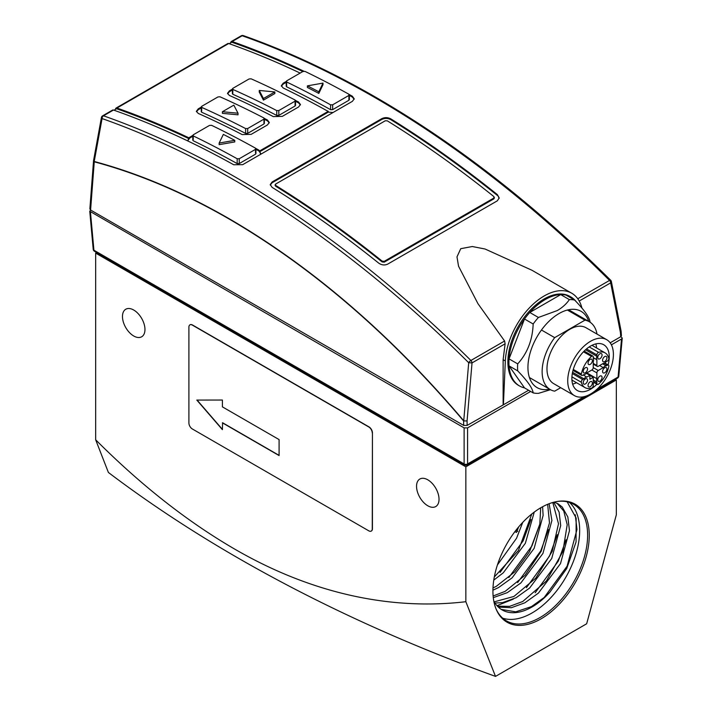 <?xml version="1.0" encoding="UTF-8"?>
<svg xmlns="http://www.w3.org/2000/svg" width="712" height="712" viewBox="0 0 712 712"><rect width="100%" height="100%" fill="white"/><g stroke="black" fill="none" stroke-linecap="round" stroke-linejoin="round"><path stroke-width="1.07" d="M593.247 377.289L589.874 375.34L589.874 379.238L593.247 377.289L593.247 380.769A4.77 2.75 -60 0 1 593.247 384.204L593.247 385.61A1.958 1.13 -60 0 1 591.512 388.156A20.061 11.579 -60 0 1 585.033 387.622A20.061 11.579 -60 0 1 581.33 382.273A1.958 1.13 -60 0 1 582.665 379.505L583.885 378.802A4.77 2.75 -60 0 1 586.857 377.084L589.874 375.34L586.421 373.346M596.879 372.892L596.879 378.668L586.857 372.883A4.77 2.75 -60 0 1 585.371 374.147A4.77 2.75 -60 0 1 583.885 374.601L582.665 375.304A1.958 1.13 -60 0 1 581.686 375.402A1.958 1.13 -60 0 1 581.33 374.085A20.061 11.579 -60 0 1 591.512 356.436A1.958 1.13 -60 0 1 592.838 356.089A1.958 1.13 -60 0 1 593.247 356.988L593.247 358.394A4.77 2.75 -60 0 1 593.247 361.829L593.247 367.606A1.958 1.13 -60 0 1 591.859 370L596.879 372.892A1.958 1.13 -60 0 1 598.258 370.498L603.26 367.615A4.77 2.75 -60 0 1 606.232 365.897L607.452 365.194A1.958 1.13 -60 0 1 608.431 365.096A1.958 1.13 -60 0 1 608.796 366.413A20.061 11.579 -60 0 1 598.605 384.062A1.958 1.13 -60 0 1 598.258 384.311A1.958 1.13 -60 0 1 597.279 384.409A1.958 1.13 -60 0 1 596.879 383.51L593.532 381.579M586.528 348.916L596.879 354.887A1.958 1.13 -60 0 1 598.258 352.493A1.958 1.13 -60 0 1 598.605 352.342A20.061 11.579 -60 0 1 605.093 352.876A20.061 11.579 -60 0 1 608.796 358.225A1.958 1.13 -60 0 1 607.452 360.993L606.232 361.696A4.77 2.75 -60 0 1 604.746 362.96A4.77 2.75 -60 0 1 603.26 363.423L598.258 366.306A1.958 1.13 -60 0 1 597.279 366.404A1.958 1.13 -60 0 1 596.879 365.505L593.247 363.405M593.247 357.638L596.879 359.729L596.879 365.505M586.857 377.084L583.226 374.984M599.629 365.514L603.26 367.615M586.857 372.883L591.859 370M583.885 378.802L572.564 372.26M602.601 363.796L606.232 365.897M596.879 359.729A4.77 2.75 -60 0 1 596.879 356.294L585.558 349.761M593.247 380.003L596.879 382.104A4.77 2.75 -60 0 1 596.879 378.668M599.904 358.768A3.062 1.762 -60 0 1 598.374 358.919A3.062 1.762 -60 0 1 597.902 356.463A3.062 1.762 -60 0 1 599.904 353.775A3.062 1.762 -60 0 1 601.435 353.624A3.062 1.762 -60 0 1 601.898 356.071A3.062 1.762 -60 0 1 599.904 358.768M604.746 361.562A3.062 1.762 -60 0 1 603.215 361.714A3.062 1.762 -60 0 1 602.753 359.257A3.062 1.762 -60 0 1 604.746 356.57A3.062 1.762 -60 0 1 606.277 356.418A3.062 1.762 -60 0 1 606.749 358.866A3.062 1.762 -60 0 1 604.746 361.562M596.879 354.887L596.879 356.294M590.212 364.357A3.062 1.762 -60 0 1 588.691 364.508A3.062 1.762 -60 0 1 588.219 362.061A3.062 1.762 -60 0 1 590.212 359.364A3.062 1.762 -60 0 1 591.743 359.213A3.062 1.762 -60 0 1 592.215 361.66A3.062 1.762 -60 0 1 590.212 364.357M585.371 372.75A3.062 1.762 -60 0 1 583.84 372.901A3.062 1.762 -60 0 1 583.377 370.445A3.062 1.762 -60 0 1 585.371 367.757A3.062 1.762 -60 0 1 586.902 367.597A3.062 1.762 -60 0 1 587.373 370.053A3.062 1.762 -60 0 1 585.371 372.75M590.212 386.732A3.062 1.762 -60 0 1 588.691 386.883A3.062 1.762 -60 0 1 588.219 384.427A3.062 1.762 -60 0 1 590.212 381.739A3.062 1.762 -60 0 1 591.743 381.588A3.062 1.762 -60 0 1 592.215 384.035A3.062 1.762 -60 0 1 590.212 386.732M585.371 383.928A3.062 1.762 -60 0 1 583.84 384.079A3.062 1.762 -60 0 1 583.377 381.632A3.062 1.762 -60 0 1 585.371 378.935A3.062 1.762 -60 0 1 586.902 378.784A3.062 1.762 -60 0 1 587.373 381.24A3.062 1.762 -60 0 1 585.371 383.928M599.904 381.134A3.062 1.762 -60 0 1 598.374 381.285A3.062 1.762 -60 0 1 597.902 378.837A3.062 1.762 -60 0 1 599.904 376.141A3.062 1.762 -60 0 1 601.435 375.989A3.062 1.762 -60 0 1 601.898 378.437A3.062 1.762 -60 0 1 599.904 381.134M604.746 372.75A3.062 1.762 -60 0 1 603.215 372.901A3.062 1.762 -60 0 1 602.753 370.445A3.062 1.762 -60 0 1 604.746 367.757A3.062 1.762 -60 0 1 606.277 367.606A3.062 1.762 -60 0 1 606.749 370.053A3.062 1.762 -60 0 1 604.746 372.75M596.879 382.104L596.879 383.51M572.644 384.106A26.424 15.255 120 0 0 576.506 382.7M596.558 347.954A26.424 15.255 120 0 0 595.855 343.914M596.959 384.222A26.424 15.255 -60 0 1 590.559 389.224A26.424 15.255 -60 0 1 577.352 390.532A26.424 15.255 -60 0 1 573.302 369.359A26.424 15.255 -60 0 1 590.559 346.077A26.424 15.255 -60 0 1 603.776 344.768A26.424 15.255 -60 0 1 608.11 364.909M590.559 341.288A32.289 18.645 -60 0 1 606.704 339.686A32.289 18.645 -60 0 1 611.661 365.567A32.289 18.645 -60 0 1 590.559 394.021A32.289 18.645 -60 0 1 574.415 395.614A32.289 18.645 -60 0 1 569.466 369.742A32.289 18.645 -60 0 1 590.559 341.288M574.415 395.614L553.66 383.635A32.289 18.645 -60 0 1 548.712 357.762A32.289 18.645 -60 0 1 569.805 329.3A32.289 18.645 -60 0 1 585.949 327.707L606.704 339.686M560.691 387.693L554.684 391.164A39.142 22.597 -60 0 1 550.234 389.562A39.142 22.597 -60 0 1 554.684 337.63L584.926 320.169A39.142 22.597 -60 0 1 589.376 321.771A39.142 22.597 -60 0 1 597.012 334.088M584.926 320.169L567.366 310.032M554.684 337.63L541.458 330.003M576.382 301.915A51.371 29.664 120 0 0 570.926 296.993A51.371 29.664 120 0 0 531.339 310.761A51.371 29.664 120 0 0 508.92 362.461A51.371 29.664 120 0 0 519.555 385.975A51.371 29.664 120 0 0 524.513 387.898L509.044 365.888L517.695 370.881A51.371 29.664 -60 0 1 517.695 363.877L509.044 358.884A51.371 29.664 120 0 0 509.044 365.888M519.555 385.975L518.514 385.379A51.371 29.664 -60 0 1 507.878 361.856A51.371 29.664 -60 0 1 530.298 310.165A51.371 29.664 -60 0 1 569.894 296.397L570.926 296.993M229.068 218.673C183.607 192.454 138.662 173.399 94.224 161.49L102.065 118.566L101.424 117.516A2.448 2.448 0 0 1 102.608 115.834A2.448 1.415 60 0 1 103.498 115.807A978.528 564.954 60 0 1 470.89 360.477A2.448 0.845 134.8 0 0 468.701 362.728L463.743 420.748C390.301 334.257 312.078 266.902 229.068 218.673L229.042 218.967C183.598 192.756 138.671 173.71 94.26 161.811L93.566 160.565M233.83 105.145L238.013 113.208L222.411 111.731L233.83 105.145M263.44 98.532L259.257 90.46L274.85 91.937L263.44 98.532L263.44 100.134L259.257 92.071L259.257 90.46M222.411 111.731L222.411 113.341L238.013 114.819L238.013 113.208M263.44 100.134L274.85 93.539L274.85 91.937M217.943 96.948L220.017 96.805A983.423 567.784 60 0 1 263.956 117.996L263.956 119.135L247.696 128.516L245.622 128.578A983.423 567.784 -120 0 0 201.683 107.396L201.683 106.337L217.943 96.948M201.683 106.337L201.683 111.206M263.956 117.996L263.956 123.968L247.696 133.358L245.622 133.42A977.505 564.367 -120 0 0 201.683 112.265M295.088 100.018L295.088 101.157L278.828 110.547L276.754 110.6A983.423 567.784 -120 0 0 232.815 89.418L232.815 88.359L249.075 78.97L251.158 78.836A983.423 567.784 60 0 1 295.088 100.018L295.088 105.999L278.828 115.38L276.754 115.442A977.505 564.367 -120 0 0 232.815 94.287L232.815 93.228M232.815 88.359L232.815 94.287M322.999 83.099L318.825 91.803A985.381 568.915 -120 0 0 307.406 85.858L322.999 83.099L322.999 84.701L318.825 93.406L318.825 91.803M234.755 140.335L219.154 143.05L223.337 134.399A985.381 568.915 60 0 1 234.755 140.335L234.755 141.937L219.154 144.652L219.154 143.05M384.213 262.158L384.213 261.34L493.879 198.025L493.879 198.844L384.213 262.158L382.13 261.927A977.549 564.394 -120 0 0 275.562 186.152L275.562 184.906M493.879 196.592L493.879 198.025L493.879 196.592A978.528 564.954 -120 0 0 387.31 120.835L385.237 120.791L275.562 184.105L275.562 185.351L275.562 184.105M275.562 186.152L275.562 185.351A978.528 564.954 60 0 1 382.13 261.108L382.13 261.927M384.213 261.34L382.13 261.108M263.956 122.838L263.956 123.968M295.088 104.86L295.088 105.999M307.406 85.858L307.406 87.46A983.423 567.784 -120 0 1 318.825 93.406M493.879 197.411L493.879 198.844M269.243 122.9L267.409 120.835A977.505 564.367 -120 0 0 264.383 119.269M264.366 118.423A978.528 564.954 60 0 1 267.427 120.008L269.296 122.491L267.445 124.956L251.185 134.345L242.178 134.586A978.528 564.954 -120 0 0 198.23 113.422L196.379 111.312L198.248 108.847L198.274 109.701L201.256 107.984M198.274 109.701L196.45 111.739M300.384 104.922L298.542 102.857L298.568 102.03L300.437 104.513L298.577 106.978L282.317 116.368L273.31 116.608A978.528 564.954 -120 0 0 229.371 95.444L227.52 93.334L229.389 90.869L232.388 89.134M295.524 101.3A977.505 564.367 60 0 1 298.542 102.857M229.389 90.869L229.406 91.723L232.388 90.006M229.406 91.723L227.591 93.761M302.903 71.494L304.985 71.396A983.423 567.784 60 0 1 348.916 94.242L348.916 95.426L332.655 104.806L330.582 104.833A983.423 567.784 -120 0 0 286.642 81.978L286.642 80.874L302.903 71.494M348.916 99.075L348.916 100.259L332.655 109.648L330.582 109.666A977.505 564.367 -120 0 0 286.642 86.828L286.642 80.874M348.916 100.259L348.916 94.242M255.51 148.176L255.51 149.351L255.51 148.176A983.423 567.784 60 0 0 211.571 125.321L209.497 125.419L193.237 134.808L193.237 135.912L193.237 134.808M255.51 153.009L255.51 149.351L239.25 158.74L237.176 158.758A983.423 567.784 -120 0 0 193.237 135.912L193.237 139.659M499.174 198.319L497.341 194.599L499.201 197.918L497.341 200.82L387.666 264.134C384.64 265.496 381.641 265.149 378.677 263.102A978.528 564.954 -120 0 0 272.1 187.354L270.24 184.622L272.1 181.978L381.774 118.664C384.774 117.24 387.764 117.302 390.772 118.842A978.528 564.954 60 0 1 497.341 194.599M390.772 118.842L390.772 119.643A977.549 564.394 60 0 1 497.341 195.408M390.772 119.643C387.773 118.103 384.774 118.041 381.774 119.465L381.774 118.664M272.1 181.978L272.1 182.779L381.774 119.465M272.1 182.779L270.275 185.022M255.813 148.425A978.528 564.954 60 0 1 258.954 150.161L259.88 151.629L328.294 112.122L328.276 111.321L327.111 110.814A978.528 564.954 -120 0 0 283.162 87.977L281.311 85.743L283.171 83.224L286.215 81.471M259.88 151.629L260.628 154.317M333.029 112.514L328.294 112.122M198.248 108.847L201.256 107.111M259.871 150.81L328.276 111.321M295.498 100.445A978.528 564.954 60 0 1 298.568 102.03M354.175 99.262L352.333 97.055A977.505 564.367 -120 0 0 349.352 95.399M352.333 97.055L352.369 96.236L354.229 98.835L352.378 101.344L242.685 164.677L233.705 164.748A978.528 564.954 -120 0 0 113.484 110.04A2.448 1.415 -120 0 0 112.594 110.066L102.608 115.834M286.215 82.343L283.198 84.078L281.373 86.17M286.642 86.828L286.642 85.725M260.797 153.578L258.928 150.989A977.505 564.367 -120 0 0 255.937 149.333M192.81 136.268L189.792 138.012L187.924 140.504L188.849 137.816L192.81 135.405M255.51 154.184L239.25 163.573L237.176 163.591A977.505 564.367 -120 0 0 193.237 140.754M188.039 141.083L187.924 140.487M188.849 137.816A978.528 564.954 -120 0 0 116.946 108.037L228.694 43.521A978.528 564.954 60 0 1 300.144 73.087M302.84 71.529A977.549 564.394 -120 0 0 231.8 42.213L229.211 43.708M243.29 35.6C287.141 51.041 331.392 71.645 376.034 97.41C456.65 144.073 534.863 205.011 610.682 280.234A2.448 2.448 0 0 1 611.359 281.489L610.682 282.86A2.448 1.415 -120 0 0 609.543 280.421A978.528 564.954 -120 0 0 374.815 97.526A978.528 564.954 -120 0 0 242.142 35.76A2.448 1.655 -70.6 0 1 243.29 35.6A2.448 2.448 0 0 0 241.252 35.787L231.258 41.554A2.448 1.415 60 0 1 232.157 41.527A978.528 564.954 60 0 1 303.873 71.218M581.935 308.091A55.047 31.782 120 0 0 571.727 293.219L531.953 270.257L485.068 249.013L472.287 246.521L460.726 248.693L456.988 256.89L458.555 266.235L477.957 303.668L504.603 341.012L470.89 360.477A2.448 1.415 60 0 1 472.029 362.906L468.701 362.728A976.508 563.788 -120 0 0 234.462 180.207A976.508 563.788 -120 0 0 102.065 118.566A2.448 1.655 109.4 0 1 103.498 115.807L113.484 110.04M188.876 138.626A977.549 564.394 60 0 0 116.59 108.731L114.009 110.218M349.227 94.491A978.528 564.954 60 0 1 352.369 96.236M93.584 160.44L94.26 161.811L90.584 210.013L89.863 208.954L93.548 160.698A2.448 2.448 0 0 1 93.584 160.44L101.424 117.516M228.694 43.521A2.448 1.415 -120 0 0 227.804 43.557L116.056 108.073A2.448 1.415 -120 0 0 115.549 109.087L115.54 109.337M116.946 108.037A2.448 1.415 -120 0 0 116.056 108.073M230.741 42.818L230.759 42.578A2.448 1.415 60 0 1 231.258 41.554M579.212 301.034L610.682 282.86L620.401 332.388L621.078 331.027A2.448 2.448 0 0 1 621.113 331.32L620.401 332.388L620.731 336.74L610.175 342.828M621.095 331.187L621.442 335.681L620.731 336.74M571.727 293.219A55.047 31.782 120 0 0 530.253 306.988A55.047 31.782 120 0 0 505.333 360.975L503.402 404.799L467.134 425.42L467.072 420.917L463.61 420.952C390.203 334.515 312.007 267.187 229.042 218.967M504.603 341.012L505.111 343.807L503.126 359.702L503.126 404.638M505.111 343.807L472.029 362.906L467.072 420.917L463.61 420.952L463.681 425.42L90.584 210.013M528.589 390.256L503.402 404.799M467.134 425.42L463.681 425.42M549.593 389.197A44.037 25.427 -60 0 1 528.313 361.696A44.037 25.427 -60 0 1 559.08 313.52A44.037 25.427 -60 0 1 588.735 321.406M590.097 322.225A51.371 29.664 120 0 0 590.088 322.073C589.483 317.356 584.321 310.014 574.62 300.063L565.969 295.071A51.371 29.664 120 0 0 560.709 294.599L529.773 312.47A51.371 29.664 120 0 0 524.513 319.003L533.163 323.996A51.371 29.664 -60 0 1 538.414 317.463L529.773 312.47M538.414 317.463L557.354 310.53C562.542 307.45 566.547 303.81 569.36 299.601A51.371 29.664 -60 0 1 574.62 300.063M517.695 370.881C527.387 380.831 532.54 388.165 533.163 392.89L524.513 387.898M550.483 389.704L538.414 393.362A51.371 29.664 -60 0 1 533.163 392.89M569.36 299.601L560.709 294.599M533.163 323.996C532.567 339.882 527.414 353.17 517.695 363.877M524.513 319.003L509.044 358.884M597.057 389.179L618.078 377.048A2.448 1.406 5.2 0 0 618.781 376.167A2.448 2.448 0 0 1 617.571 378.063A2.448 1.415 -120 0 0 618.078 377.048L621.532 338.992L611.394 344.839M530.663 391.449L467.57 427.876L464.117 427.876L89.757 211.233L93.219 249.333A2.448 1.406 -5.2 0 0 93.922 250.215A2.448 1.415 120 0 0 94.429 251.229L464.616 464.954A2.448 1.415 -60 0 1 464.117 463.939A2.448 1.558 -0 0 0 467.57 463.939A2.448 1.415 60 0 1 467.063 464.954L586.777 395.836M620.9 336.634L622.244 338.067L621.532 338.992M89.757 211.233L90.655 210.058M567.161 501.818L576.15 518.087L576.053 541.974L566.707 568.559L549.949 592.081A59.933 34.603 -60 0 1 532.095 606.944A59.933 34.603 -60 0 1 502.129 609.917A59.933 34.603 -60 0 1 493.799 601.079M549.949 592.081L545.027 596.896L531.49 606.597L515.746 611.822L501.301 609.41M554.132 502.129L558.155 503.847L562.258 507.069L567.838 516.983L569.475 530.654L560.504 563.584L538.432 593.087L524.895 602.788L511.367 607.701L498.347 607.096M557.042 503.259L563.762 511.038L567.206 524.699L562.863 551.533L546.389 581.019L522.706 601.524L509.65 606.348L497.448 606.188M553.705 502.236L559.116 512.106L560.691 525.581L551.72 558.511L529.648 588.014L516.111 597.715L502.574 602.628L494.974 603.046M552.788 502.494L558.502 523.774L552.227 551.293L535.744 578.18L513.913 596.451L494.235 601.854M549.121 503.722L551.898 520.508L542.927 553.438L520.864 582.941L507.327 592.642L493.283 597.644M547.653 504.31L549.486 522.875L541.164 551.284L525.02 575.314L505.128 591.378L493.122 595.98M542.606 506.73L543.114 515.435L534.142 548.365L512.07 577.868L498.534 587.569L492.927 590.195M540.711 507.798L539.812 524.13L529.559 551.64L514.66 571.932L496.335 586.305L492.989 587.97M502.672 618.158A67.275 38.84 120 0 0 532.095 612.934A67.275 38.84 120 0 0 574.887 557.291A67.275 38.84 120 0 0 569.475 502.449M534.249 512.088L525.349 543.292L503.286 572.795L493.772 580.12M531.784 514.002L518.425 550.545L494.297 577.005M518.648 526.942L516.458 532.451L514.945 531.579M522.741 522.368L516.565 538.219L497.412 564.963M222.402 429.363L197.073 400.073M279.086 455.368L222.58 422.741L222.402 429.665L196.815 400.073L222.402 400.037L222.402 406.863L279.086 439.589L279.086 455.564L222.402 422.839M495.855 608.44A67.275 38.84 120 0 0 506.419 620.864A67.275 38.84 120 0 0 540.052 617.535A67.275 38.84 120 0 0 584 558.253A67.275 38.84 120 0 0 573.685 504.345A67.275 38.84 120 0 0 557.647 501.408M371.335 531.036A4.895 2.821 -120 0 0 371.424 530.983A4.895 2.821 -120 0 0 372.429 528.749L372.26 528.847A4.895 2.821 -120 0 1 371.246 531.09A4.895 2.821 -120 0 1 368.798 530.841L192.356 428.98A4.895 2.821 60 0 1 188.903 422.981L188.903 327.111A4.895 2.821 60 0 1 189.917 324.868A4.895 2.821 60 0 1 192.356 325.108L192.534 325.01A4.895 2.821 -120 0 0 190.086 324.77A4.895 2.821 -120 0 0 189.997 324.823M372.26 528.847L372.429 432.869A4.895 2.821 -120 0 0 368.976 426.88L192.534 325.01M368.976 426.88L368.798 426.978A4.895 2.821 60 0 1 372.26 432.967M368.798 426.978L192.356 325.108M541.093 507.576A68.121 39.329 120 0 0 496.095 609.027A68.121 39.329 120 0 0 541.093 618.826A68.121 39.329 120 0 0 588.459 545.944A68.121 39.329 120 0 0 558.279 501.319A68.121 39.329 120 0 0 541.093 507.576M427.787 505.778A15.904 9.185 -120 0 0 435.735 506.561A15.904 9.185 -120 0 0 438.174 493.817A15.904 9.185 -120 0 0 427.787 479.808A15.904 9.185 -120 0 0 419.84 479.025A15.904 9.185 -120 0 0 417.401 491.761A15.904 9.185 -120 0 0 427.787 505.778M133.722 335.993A15.904 9.185 -120 0 0 141.67 336.785A15.904 9.185 -120 0 0 144.109 324.04A15.904 9.185 -120 0 0 133.722 310.032A15.904 9.185 -120 0 0 125.766 309.239A15.904 9.185 -120 0 0 123.327 321.984A15.904 9.185 -120 0 0 133.722 335.993M372.429 528.749L372.429 432.869M615.328 379.354L616.334 379.941L616.334 514.812L586.661 623.774L495.516 676.4L465.844 601.702C395.463 610.051 315.532 596.095 234.052 548.729C186.927 521.282 140.798 484.97 95.666 439.793L95.666 253.107L96.672 252.52M95.666 439.793L108.393 472.465A1467.797 847.422 0 0 0 237.505 557.71A1467.797 847.422 0 0 0 495.516 676.4M616.334 379.941L465.844 466.823L465.844 601.702M465.844 466.823L95.666 253.107M515.808 530.458L517.775 531.357M575.26 514.758L576.978 529.497L567.099 566.173L543.941 597.849M566.093 539.758L558.306 561.101L535.175 592.758M557.309 534.685L549.522 556.028L526.391 587.685M548.516 529.612L540.737 550.954L517.606 582.612M539.732 524.539L531.944 545.882L508.813 577.539M530.947 519.466L523.16 540.808L500.029 572.466M517.855 527.895L516.681 530.725M513.388 599.095L496.985 605.689M593.247 367.606L598.258 370.498M582.665 379.505L572.323 373.533M604.105 363.262L607.452 365.194M591.512 356.436L583.466 351.79M573.276 369.439L581.33 374.085M581.33 382.273L571.932 376.853M589.207 346.922L598.605 352.342M247.696 133.358L247.696 128.516M245.622 133.42L245.622 128.578M278.828 115.38L278.828 110.547M276.754 115.442L276.754 110.6M267.409 120.835L267.427 120.008M354.175 99.244L352.351 97.028M283.171 83.224L283.198 84.078M332.655 109.648L332.655 104.806M330.582 109.666L330.582 104.833M258.928 150.989L258.954 150.161M189.766 137.158L189.792 138.012M239.25 163.573L239.25 158.74M237.176 163.591L237.176 158.758M610.682 280.234A2.448 0.845 134.8 0 0 609.543 280.421L577.77 298.764M232.157 41.527L242.142 35.76A2.448 1.415 -120 0 0 241.252 35.787M503.126 359.702L505.333 360.975M467.57 427.876L467.57 463.939L584.062 396.682M90.469 212.158L93.922 250.215L464.117 463.939L464.117 427.876M597.279 366.404L593.247 364.072M592.838 356.089L584.16 351.078M573.009 370.391L581.686 375.402M597.279 384.409L593.586 382.273M604.737 362.96L608.431 365.096M591.992 345.32L605.093 352.876M571.932 380.066L585.033 387.622M568.568 309.756L589.376 321.771M529.425 377.547L550.234 389.562M264.383 118.548L264.383 123.39M201.256 106.898L201.256 111.757M295.524 100.579L295.524 105.412M232.388 88.92L232.388 93.779M494.315 198.176L494.315 197.358M275.135 185.52L275.135 184.72M286.215 81.444L286.215 86.294M349.352 94.829L349.352 99.662M255.937 148.755L255.937 153.596M192.81 135.378L192.81 140.228M611.359 281.489L621.078 331.027M464.616 464.954A2.448 2.448 0 0 0 467.063 464.954M93.219 249.333A2.448 2.448 0 0 0 94.429 251.229M622.244 338.067L618.781 376.167M594.342 391.467L617.571 378.063"/></g></svg>
